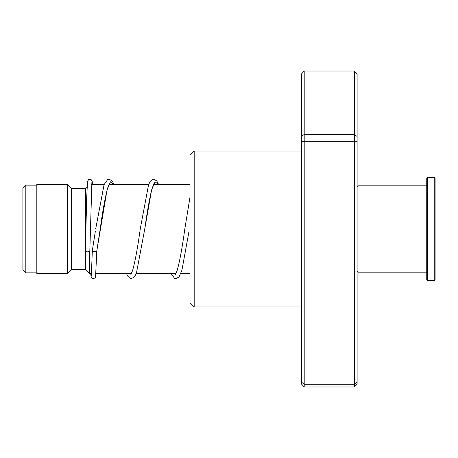 <?xml version="1.0" encoding="UTF-8"?>
<svg xmlns="http://www.w3.org/2000/svg" width="458" height="458" viewBox="0 0 458 458"><rect width="100%" height="100%" fill="white"/><g stroke="black" fill="none" stroke-linecap="round" stroke-linejoin="round"><path stroke-width="0.69" d="M22.9 269.939L22.9 188.061L25.825 185.135L25.825 272.865L22.9 269.939M91.503 273.563L89.745 273.563L89.745 251.053M89.745 273.563L85.566 269.384L85.566 251.19M85.566 243.112L85.566 188.616L71.643 188.616L67.463 184.437L36.823 184.437L36.823 273.563L67.463 273.563L67.463 184.437M85.566 269.384L71.643 269.384L71.643 188.616M194.186 306.986L190.007 302.807L190.007 155.193L194.186 151.014L194.186 306.986L301.416 306.986M304.198 71.019L304.198 386.981L301.416 383.97L301.416 74.03L304.198 71.019L354.332 71.019L357.114 74.03L357.114 383.97L354.332 386.981L354.332 71.019M304.198 386.981L354.332 386.981M301.416 382.058L304.198 384.279L354.332 384.279L357.114 382.058M301.416 141.705L357.114 141.705M301.416 136.473L304.198 134.434L354.332 134.434L357.114 136.473M92.361 250.457L92.333 250.6C91.543 251.763 97.583 252.221 96.793 250.944L107.058 189.875L110.475 181.786L113.893 184.437M91.886 182.301L89.831 250.784A2.227 1.025 180 0 1 89.831 250.784A2.227 1.025 180 0 1 87.587 251.797A2.227 1.025 180 0 1 85.371 250.772A2.227 1.025 180 0 1 85.371 250.761A2.227 1.025 180 0 1 85.371 250.749L86.717 196.957L87.535 181.42L88.64 179.559L89.888 179.192L91.096 179.553L92.15 181.15L92.505 184.437M109.645 183.498L107.996 186.927C105.443 195.749 102.85 209.735 100.216 228.88L96.793 250.955M357.114 186.664L357.95 185.828L357.95 272.172L426.747 272.172M435.1 178.311L435.1 279.689L434.264 280.525L434.264 177.475L435.1 178.311M427.577 280.525L426.747 279.689L426.747 178.311L427.577 177.475L427.577 280.525L434.264 280.525M154.203 183.503C154.357 182.232 153.447 184.597 151.484 190.585C149.256 200.089 147.012 212.913 144.751 229.063L151.604 189.927L155.033 181.792L158.457 184.437M188.811 232.424L181.895 270.323L179.038 276.924L175.895 278.619L174.55 278.315L171.069 273.563M36.823 272.865L25.825 272.865M190.007 273.563L180.813 273.563M175.918 273.563L136.255 273.563M131.36 273.563L95.974 273.563M71.643 269.384L67.463 273.563M85.566 188.616L87.094 187.087M190.007 184.437L153.579 184.437M148.713 184.437L109.021 184.437M104.149 184.437L91.709 184.437M36.823 185.135L25.825 185.135M194.186 151.014L301.416 151.014M92.339 250.526L95.361 231.175M158.605 184.437L156.756 180.893L153.676 179.192L152.331 179.473L149.972 181.752L148.524 184.952L140.297 228.679C137.675 247.732 135.093 261.736 132.545 270.684L130.833 274.313M190.007 197.112L184.86 228.656C182.198 248.076 179.57 262.205 176.988 271.033L175.397 274.313M92.333 250.589L91.337 275.516M96.793 250.984L95.567 276.918L95.121 277.777L93.747 278.59L92.132 278.264L91.005 276.351L90.73 273.563M95.762 228.496L104.086 184.62L107.704 179.496L109.05 179.192L112.193 180.893L114.042 184.437M126.505 273.563L127.69 276.065L130.043 278.344L131.394 278.619L134.475 276.918L136.45 273.042L144.751 229.063M427.577 177.475L434.264 177.475M357.95 185.828L426.747 185.828M357.114 271.336L357.95 272.172"/></g></svg>
